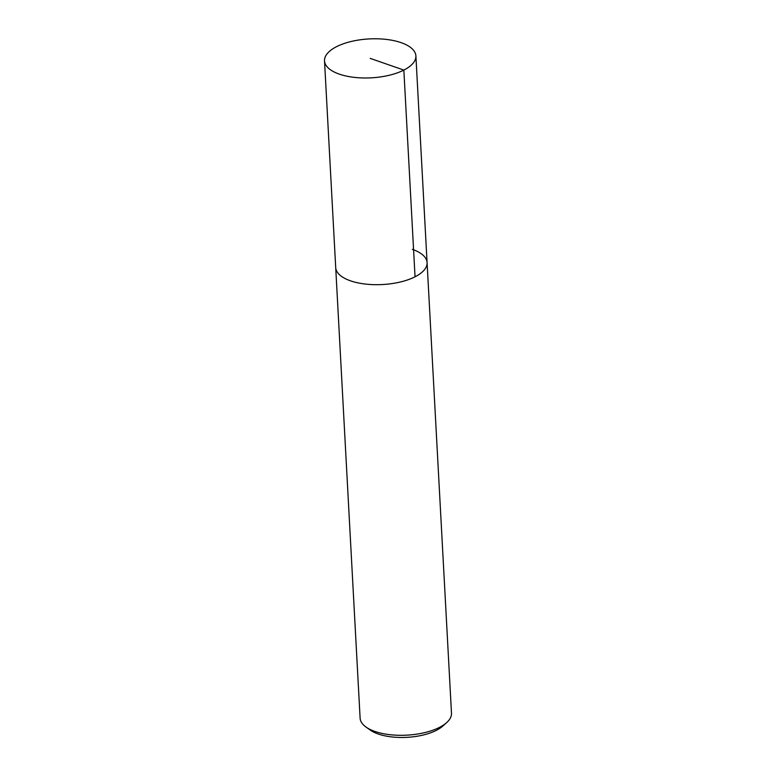 <?xml version="1.0" encoding="UTF-8"?>
<svg xmlns="http://www.w3.org/2000/svg" width="776" height="776" viewBox="0 0 776 776"><rect width="100%" height="100%" fill="white"/><g stroke="black" fill="none" stroke-linecap="round" stroke-linejoin="round"><path stroke-width="1.16" d="M339.277 74.118A45.755 19.478 176.9 0 1 324.514 60.858A45.755 19.478 176.9 0 1 351.344 41.448A45.755 19.478 176.9 0 1 401.124 42.651A45.755 19.478 176.9 0 1 415.887 55.901A45.755 19.478 176.9 0 1 389.057 75.311A45.755 19.478 176.9 0 1 339.277 74.118M365.981 727.034A45.755 19.478 -3.1 0 0 374.876 731.428A45.755 19.478 -3.1 0 0 446.607 722.669L442.756 726.103A41.177 17.538 -3.1 0 1 378.193 733.989A41.177 17.538 -3.1 0 1 370.191 730.032L365.981 727.034A45.755 19.478 -3.1 0 1 360.113 718.169L335.707 267.555A45.755 19.478 -3.1 0 0 350.471 280.815A45.755 19.478 -3.1 0 0 400.251 282.018A45.755 19.478 -3.1 0 0 427.081 262.608A45.755 19.478 176.9 0 1 400.251 282.018A45.755 19.478 176.9 0 1 350.471 280.815A45.755 19.478 176.9 0 1 335.707 267.555L324.514 60.858M412.318 249.348A45.755 19.478 176.9 0 1 427.081 262.608L415.887 55.901M446.607 722.669A45.755 19.478 -3.1 0 0 451.486 713.222L427.081 262.608M370.2 58.384L403.85 70.082L415.044 276.79"/></g></svg>
